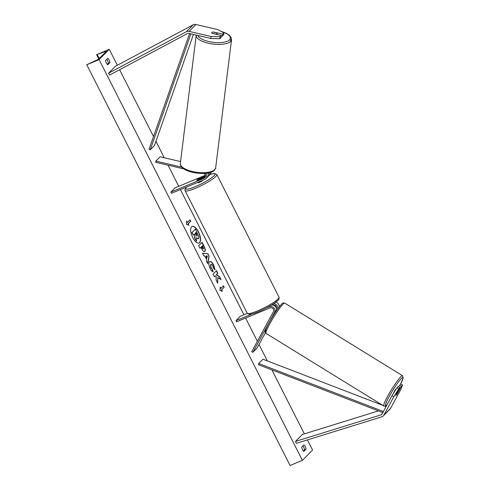 <?xml version="1.0" encoding="UTF-8"?>
<svg xmlns="http://www.w3.org/2000/svg" width="490" height="490" viewBox="0 0 490 490"><rect width="100%" height="100%" fill="white"/><g stroke="black" fill="none" stroke-linecap="round" stroke-linejoin="round"><path stroke-width="0.73" d="M181.619 167.102L155.845 161.094L160.077 156.794L180.559 161.565M205.371 175.23L175.059 187.854L170.82 192.154L171.42 193.336L204.808 179.432A4.018 3.583 -135.4 0 0 205.874 178.715L207.313 177.251A4.018 3.583 -135.4 0 0 207.827 173.068M205.874 178.715A4.018 3.583 -135.4 0 0 205.537 173.35M170.82 192.154L204.208 178.25A2.677 2.389 -135.4 0 0 203.466 173.466M183.677 168.848L155.691 162.325L155.845 161.094M208.317 172.976A2.677 2.389 44.6 0 1 208.201 174.171M209.536 172.713A4.018 3.583 44.6 0 1 208.667 175.873L210.106 174.409A4.018 3.583 -135.4 0 0 211.049 172.266M205.549 176.02L198.487 178.96A2.677 0.423 -26.9 0 0 196.766 180.302A2.677 0.423 -26.9 0 0 197.133 180.338L205.451 176.872M208.667 175.873A4.018 3.583 44.6 0 1 207.882 176.455M222.662 34.129L223.906 32.867L223.661 34.839L222.417 36.101L222.662 34.129L213.585 32.009A2.677 0.998 7.1 0 0 211.9 32.463A2.677 0.998 7.1 0 0 211.76 32.72A2.677 0.998 7.1 0 0 212.231 33.387L221.302 35.501L220.065 36.768L219.82 38.741L221.064 37.479L221.302 35.501M222.417 36.101L221.266 35.831M219.82 38.741L210.786 38.465L188.864 33.357A2.144 1.911 -135.4 0 0 187.511 33.516L109.668 75.037L108.56 73.224L115.334 66.34L193.176 24.819A4.281 3.822 -135.4 0 1 193.477 24.672A4.281 3.822 -135.4 0 1 195.884 24.5L217.805 29.608L223.906 32.867M210.786 38.465L211.031 36.493L189.103 31.385A4.281 3.822 -135.4 0 0 186.702 31.556A4.281 3.822 -135.4 0 0 186.396 31.703L108.56 73.224M211.031 36.493L220.065 36.768M397.188 393.917L395.834 395.295L399.975 387.676L398.731 388.938L396.918 387.817L392 395.657L382.004 414.062A2.144 1.911 44.6 0 1 380.993 414.889L295.525 441.38L296.321 443.327L381.79 416.837A4.281 3.822 44.6 0 0 382.108 416.721A4.281 3.822 44.6 0 0 383.247 415.955L390.022 409.07A4.281 3.822 44.6 0 0 390.591 408.299L400.587 389.893L402.572 385.036L401.328 386.298L397.163 393.899M396.918 387.817L398.162 386.555L399.975 387.676M402.572 385.036L400.759 383.915L398.615 386.837M392 395.657L393.813 396.777L383.817 415.183A4.281 3.822 44.6 0 1 383.247 415.955M378.421 410.908L302.299 434.501L295.525 441.38M399.515 385.183L401.328 386.298M393.813 396.777L398.731 388.938M274.676 313.367L276.017 310.893A4.018 3.583 44.6 0 0 275.545 306.709A4.018 3.583 44.6 0 0 271.527 305.056M265.415 332.722L257.097 348.035L252.864 352.335L274.578 312.357L276.017 310.893M266.352 307.99L269.384 306.728A4.018 3.583 44.6 0 1 273.849 307.867A4.018 3.583 44.6 0 1 274.578 312.357M247.328 313.38L240.235 316.332L236.002 320.632L236.596 321.808L269.984 307.904A2.677 2.389 44.6 0 1 273.445 311.658L251.731 351.642L252.864 352.335M276.366 308.541A2.677 2.389 -135.4 0 0 272.82 305.05M275.729 302.232A4.018 3.583 44.6 0 1 279.178 306.973M236.002 320.632L251.989 313.974M277.53 309.19A4.018 3.583 -135.4 0 0 273.763 303.629M202.744 180.289A2.677 0.423 153.1 0 1 199.504 182.305A2.677 0.423 153.1 0 1 197.96 182.66L197.807 182.347M200.159 179.022L196.962 180.357A2.677 0.423 153.1 0 1 196.766 180.302A2.677 0.423 153.1 0 1 198.15 179.15L201.347 177.821A2.677 0.423 153.1 0 1 201.543 177.876A2.677 0.423 153.1 0 1 200.159 179.022L200.183 179.064M215.625 34.073L212.023 33.234A2.677 0.998 -172.9 0 1 211.76 32.72A2.677 0.998 -172.9 0 1 211.9 32.463A2.677 0.998 -172.9 0 1 213.211 32.028L216.813 32.867A2.677 0.998 -172.9 0 1 217.076 33.381A2.677 0.998 -172.9 0 1 216.941 33.639A2.677 0.998 -172.9 0 1 215.625 34.073L215.612 34.178M198.971 243.077A9.028 3.81 67.4 0 0 198.248 231.893A9.028 3.81 67.4 0 0 192.031 226.417M198.468 231.801A9.028 3.81 67.4 0 0 192.141 226.362A9.028 3.81 67.4 0 0 192.76 237.601A9.028 3.81 67.4 0 0 199.087 243.034A9.028 3.81 67.4 0 0 198.468 231.801M99.09 59.621L109.252 49.3L96.714 54.647L104.989 51.585A2.407 0.38 153.1 0 1 106.208 51.334A2.407 0.38 153.1 0 1 106.079 51.585L99.133 58.641A2.407 0.38 153.1 0 1 96.524 60.178L86.767 64.754L99.09 59.621L302.404 460.367L312.565 450.047L307.414 439.885M304.357 433.864L271.913 369.913M267.35 360.922L259.02 344.501M257.373 341.254L245.606 318.059M243.947 314.788L180.424 189.587M178.764 186.31L168.058 165.21M164.285 157.774L155.955 141.353M153.523 136.551L119.621 69.727M117.355 65.262L109.252 49.3M209.426 261.844C210.627 260.974 212.054 262.034 213.707 265.029L215.037 269.745L213.487 268.336L212.838 265.868C212.072 264.514 211.392 264.067 210.804 264.526L211.031 267.705L212.519 269.42L213.015 271.895C212.139 271.589 211.178 270.456 210.13 268.496C208.703 265.451 208.464 263.234 209.42 261.856L209.793 261.593M210.902 264.447L210.571 264.631L210.804 267.803L212.519 269.42M201.868 242.421L203.871 246.372C205.12 248.896 205.383 250.604 204.673 251.499L204.887 251.419C203.987 252.056 202.897 251.119 201.611 248.602L200.955 247.309L199.987 248.289L198.658 245.68L202.045 242.238L204.097 246.28C205.341 248.798 205.61 250.513 204.894 251.407L204.612 251.609M217.756 277.548L221.021 279.643L219.453 276.544L216.427 274.694L217.805 273.298L216.476 270.682L213.089 274.124L214.418 276.74L215.294 275.846L216.157 276.415L216.102 280.066L217.695 283.202L217.756 277.548L217.474 282.773M107.788 58.292L105.583 60.527A3.344 1.415 67.4 0 0 106.336 62.977A3.344 1.415 67.4 0 0 107.739 64.772L109.938 62.536A3.344 1.415 67.4 0 0 107.788 58.292M301.718 447.131L303.923 444.896A3.344 1.415 -112.6 0 1 306.072 449.14L303.874 451.376A3.344 1.415 -112.6 0 1 302.471 449.581A3.344 1.415 -112.6 0 1 301.718 447.131M187.456 222.411L186.739 220.996L186.494 224.463L188.889 225.241L188.172 223.826L190.714 221.247L189.998 219.832L187.456 222.411L186.702 221.468M222.38 291.25L219.979 290.466L220.224 287.005L220.941 288.42L223.483 285.835L224.2 287.25L221.658 289.835L222.38 291.25M206.615 259.565L204.765 255.915L203.828 255.86L202.456 253.165L207.87 253.71L209.138 256.215L207.772 263.644L206.364 260.864L206.615 259.565M107.243 64.331L108.37 63.186A3.344 1.415 67.4 0 0 106.71 59.388M302.845 445.992A3.344 1.415 -112.6 0 1 304.504 449.789L303.377 450.935M302.404 460.367L290.08 465.5L86.767 64.754M108.37 63.186L109.938 62.536M304.504 449.789L306.072 449.14M198.144 238.881L198.517 238.667L196.49 237.779L196.447 241.239L194.916 238.214L194.977 235.267L194.395 234.116L193.366 235.163L192.037 232.542L195.43 229.093L198.891 237.013L198.524 238.655M198.291 238.759L196.263 237.871M194.218 234.3L194.75 235.359L194.689 238.305L196.447 241.239M193.366 235.163L191.817 232.634L195.43 229.093M189.82 220.016L190.714 221.247M188.564 225.137L188.172 223.826M187.952 223.918L190.488 221.339M220.194 287.477L220.941 288.42M221.658 289.835L224.2 287.25M223.979 287.348L223.305 286.019M221.437 289.927L222.05 291.14M214.369 276.648L215.294 275.846M220.623 279.386L219.226 276.636L216.206 274.786L217.805 273.298M217.578 273.389L216.298 270.866M199.938 248.203L200.955 247.309M202.584 245.655L201.464 246.654L202.094 247.897L203.197 249.006L203.528 248.84L202.584 245.655L201.69 246.562L203.515 248.846M209.206 261.936C210.4 261.072 211.827 262.132 213.487 265.121L214.81 269.837M212.299 269.512L212.746 271.748M202.517 253.287L207.87 253.71M207.65 253.802L209.138 256.215M208.918 256.307L207.625 263.344M205.898 255.982L206.737 258.175L207.386 256.062L205.898 255.982L206.964 258.083M196.937 236.168L196.815 234.257L195.945 232.542L195.13 233.369L197.035 236.156M197.133 236.082L195.767 232.726M395.926 389.403L395.406 389.403L393.078 393.942M396.049 395.448L398.603 391.057L397.427 392.423L396.049 395.448M189.618 33.528L149.064 149.266L150.271 149.805L154.503 145.506L193.428 34.416M190.904 33.828L150.271 149.805M382.806 412.592L258.359 364.695L258.696 363.519L262.928 359.219L382.715 405.322M386.059 406.608L384.944 406.179M383.394 411.514L258.696 363.519M204.208 178.25L205.39 177.055M186.396 31.703L193.176 24.819M189.103 31.385L195.884 24.5M383.817 415.183L390.591 408.299M380.993 414.889L382.255 413.609M269.384 306.728L270.309 305.791M186.855 186.904A16.464 2.609 -26.9 0 0 195.143 186.733A16.464 2.609 -26.9 0 0 212.991 176.731A16.464 2.609 -26.9 0 0 210.032 174.489M210.081 174.434L214.577 173.478L216.825 174.569A17.805 2.824 153.1 0 1 195.314 188.344A17.805 2.824 153.1 0 1 185.073 190.677L247.26 313.263A17.805 2.824 -26.9 0 0 257.507 310.923A17.805 2.824 -26.9 0 0 279.012 297.148C279.423 300.254 277.953 300.064 274.896 302.845C270.223 306.085 264.735 309.049 258.444 311.732C251.346 314.574 249.771 314.36 249.502 314.347L247.26 313.263M197.844 35.452A16.464 6.125 7.1 0 0 212.587 42.25A16.464 6.125 7.1 0 0 229.528 39.874A16.464 6.125 7.1 0 0 221.456 31.556M230.637 41.399A17.805 6.621 -172.9 0 1 210.614 43.696A17.805 6.621 -172.9 0 1 196.202 35.305L180.314 163.55A17.805 6.621 7.1 0 0 194.732 171.941A17.805 6.621 7.1 0 0 214.749 169.644A17.805 6.621 7.1 0 0 215.655 167.923L231.537 39.678A17.805 6.621 -172.9 0 1 230.637 41.399M105.362 52.314L104.989 51.585M99.231 58.537L97.259 54.647M387.174 404.556A16.464 1.844 -58.4 0 1 389.06 396.79A16.464 1.844 -58.4 0 1 401.328 378.507A16.464 1.844 -58.4 0 1 400.6 384.08M402.468 375.665A17.805 1.997 121.6 0 0 400.771 376.749A17.805 1.997 121.6 0 0 389.36 393.219A17.805 1.997 121.6 0 0 383.786 405.977L266.015 333.396A17.805 1.997 -58.4 0 1 271.589 320.638A17.805 1.997 -58.4 0 1 283 304.168A17.805 1.997 -58.4 0 1 284.696 303.083L402.468 375.665L403.197 377.759L400.63 384.05M281.291 304.529A16.464 1.844 121.6 0 0 269.782 321.44A16.464 1.844 121.6 0 0 266.223 331.375M216.825 174.569L279.012 297.148M201.8 178.391L201.543 177.876M186.672 186.984L184.901 189.55L185.073 190.677M215.655 167.923L214.442 170.287C208.679 176.645 180.008 173.001 180.314 163.55M217.076 33.381L216.941 34.484M220.984 31.305L226.013 33.155L229.375 35.28L231.268 37.748L231.537 39.678M230.441 41.589L230.686 39.574M96.646 54.776L99.103 59.608M383.786 405.977C385.207 406.314 386.279 405.91 387.008 404.777L387.1 404.685M266.015 333.396C265.225 332.434 264.98 331.736 265.286 331.307C265.635 329.531 266.915 326.634 269.114 322.628C273.408 314.874 277.53 308.761 281.468 304.284C282.197 303.151 283.275 302.753 284.696 303.083M398.254 390.836L398.603 391.057"/></g></svg>

